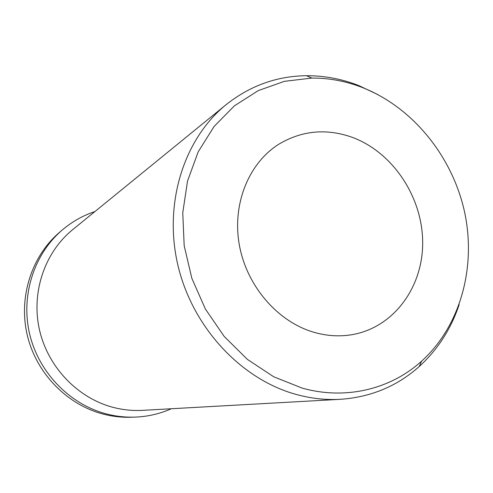 <?xml version="1.0" encoding="UTF-8"?>
<svg xmlns="http://www.w3.org/2000/svg" width="493" height="493" viewBox="0 0 493 493"><rect width="100%" height="100%" fill="white"/><g stroke="black" fill="none" stroke-linecap="round" stroke-linejoin="round"><path stroke-width="0.74" d="M352.526 137.424C392.748 152.417 422.168 196.645 422.667 241.57C423.351 286.476 394.258 327.093 352.668 334.568C339.745 336.842 326.631 336.023 313.326 332.109C277.257 321.405 246.562 285.693 239.315 244.83C232.012 203.954 248.792 163.029 278.89 144.166C302.049 130.429 326.594 128.18 352.526 137.424M302.055 388.059L273.695 376.769L247.32 359.335L224.173 336.423L205.371 309L191.832 278.292L184.185 245.717L182.755 212.803L187.531 181.048L198.18 151.856L214.091 126.454L234.44 105.81L258.227 90.626L284.399 81.327L311.853 78.067C329.17 77.993 346.074 81.166 362.565 87.594C412.746 107.437 452.093 156.115 464.424 211.312C476.546 266.51 460.764 325.725 421.57 361.19C390.666 389.174 345.685 400.396 302.055 388.059M459.168 304.594C450.978 329.034 437.667 349.673 419.235 366.515C397.124 386.241 370.847 397.173 340.404 399.312C325.756 400.125 311.015 398.498 296.182 394.437C241.213 379.413 192.572 327.475 177.942 265.4C163.282 203.313 184 138.724 226.201 104.596C250.136 85.665 276.918 76.033 306.547 75.712C324.369 75.645 341.754 78.923 358.707 85.535L377.774 94.551M340.404 399.312L142.539 410.349C132.857 410.885 123.225 409.93 113.63 407.495C78.097 398.436 48.037 367.414 39.495 329.928C30.973 292.429 44.703 252.391 72.563 229.769L226.201 104.596M171.324 408.746C159.892 413.824 147.808 416.616 135.082 417.109C125.69 417.429 116.354 416.425 107.073 414.089C70.24 404.79 38.947 372.967 29.703 334.248C20.478 295.517 34.091 253.87 62.494 229.8C72.237 221.585 83.04 215.503 94.915 211.552M135.082 417.109L131.539 417.232C122.246 417.553 113.008 416.554 103.826 414.249C67.387 405.061 36.451 373.62 27.325 335.363C18.21 297.088 31.681 255.916 59.795 232.092L62.494 229.8M311.853 78.067L306.547 75.712M421.57 361.19L419.235 366.515"/></g></svg>

